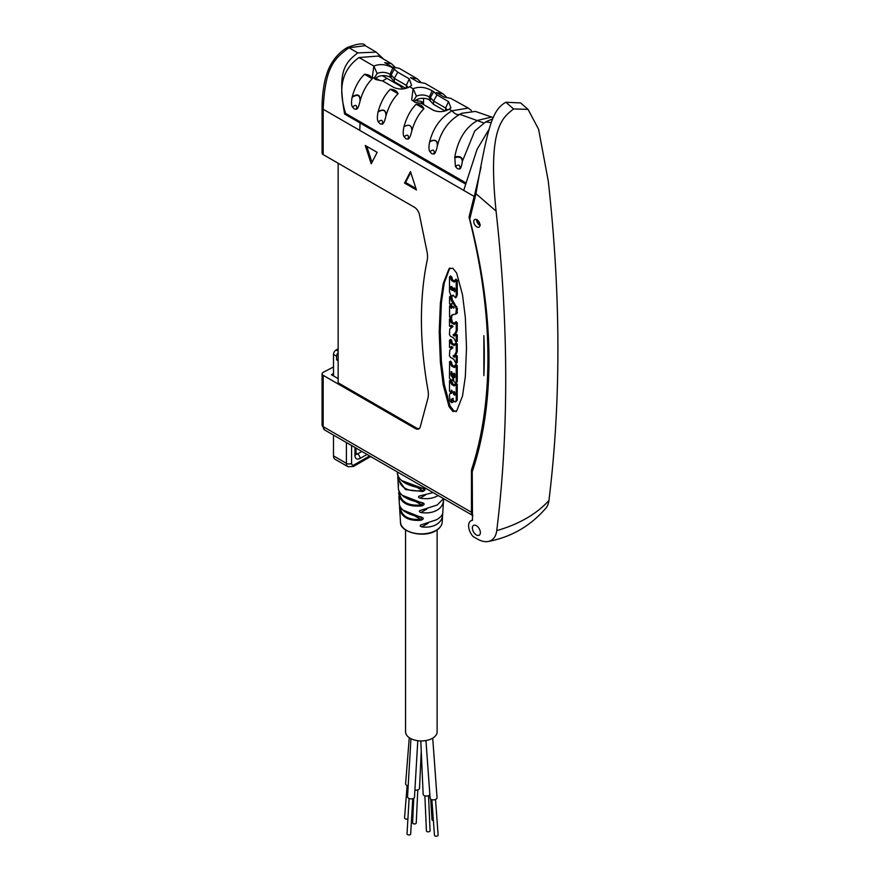<?xml version="1.0" encoding="UTF-8"?>
<svg xmlns="http://www.w3.org/2000/svg" width="880" height="880" viewBox="0 0 880 880"><rect width="100%" height="100%" fill="white"/><g stroke="black" fill="none" stroke-linecap="round" stroke-linejoin="round"><path stroke-width="1.32" d="M488.048 541.508C511.258 537.141 530.552 525.998 545.941 508.079A27.599 15.939 -120 0 0 548.933 500.478A1456.147 840.708 -120 0 0 548.251 180.972L538.582 129.228L528.055 109.373L513.601 108.955C502.073 117.986 487.608 128.183 496.067 211.101L475.948 193.699A292.281 168.751 60 0 1 474.87 198.33L469.755 219.087A478.621 276.331 60 0 1 472.23 471.724L472.494 520.322A10.956 6.325 -120 0 0 470.888 520.817A10.956 6.325 -120 0 0 473.077 536.514L477.4 539.011A27.599 15.939 -120 0 0 488.048 541.508A27.599 15.939 -120 0 0 496.749 530.607A1456.147 840.708 -120 0 0 496.067 211.101M475.948 193.699C487.839 125.191 492.734 109.527 505.868 102.256L520.586 102.916L528.055 109.373M475.475 195.822L474.155 196.416L469.029 217.118A487.388 281.391 -120 0 1 471.46 469.964L471.46 512.259A7.304 4.224 -60 0 0 472.23 514.954M476.366 525.69A5.665 3.267 -120 0 0 473.539 525.404A5.665 3.267 -120 0 0 472.67 529.947A5.665 3.267 -120 0 0 476.366 534.93A5.665 3.267 -120 0 0 479.193 535.216A5.665 3.267 -120 0 0 480.062 530.673A5.665 3.267 -120 0 0 476.366 525.69M476.883 219.769A4.389 2.53 -120 0 0 474.694 219.549A4.389 2.53 -120 0 0 474.023 223.058A4.389 2.53 -120 0 0 476.883 226.919A4.389 2.53 -120 0 0 479.072 227.139A4.389 2.53 -120 0 0 479.743 223.63A4.389 2.53 -120 0 0 476.883 219.769M474.298 196.493L481.041 167.156M488.752 129.789L477.037 149.38L463.705 190.377L323.169 109.241L474.155 196.416M383.746 59.213L376.2 52.151L357.808 52.877L348.997 47.784A3.652 2.112 -120 0 0 347.171 47.608C358.061 43.428 364.1 42.779 365.288 45.661L348.997 47.784C333.784 58.916 325.127 67.331 323.169 109.241L323.169 154.583L414.425 207.273A7.304 4.224 -120 0 1 419.419 214.577L427.009 251.669A21.923 12.661 -120 0 1 427.196 260.172A365.354 210.936 -120 0 0 427.966 390.071A21.923 12.661 -120 0 1 427.823 398.629L420.233 426.954A7.304 4.224 -120 0 1 418.902 428.857A7.304 4.224 -120 0 1 415.239 428.494L323.169 375.331L323.169 426.646A7.304 4.224 120 0 0 324.676 429.99L472.967 515.603M483.857 335.643A482.273 278.443 60 0 1 483.857 375.595L483.857 335.643M416.427 189.937L410.487 171.589L404.547 183.073L416.427 189.937M365.277 145.486L371.217 163.834L377.157 152.35L365.277 145.486M443.201 283.635L440.374 303.116L439.208 331.958L440.374 362.131L443.201 384.89L449.042 406.582L452.859 411.433L456.665 410.982L462.506 396.033L465.344 376.552L466.51 347.721L465.344 317.537L462.506 294.778L456.665 273.086L452.859 268.235L449.042 268.686L443.201 283.635L444.235 283.041L441.397 302.522L440.242 331.353L441.397 361.537L444.235 384.296L450.076 405.988L453.893 410.839L456.379 411.356M449.801 267.938L444.235 283.041M455.906 411.73L456.665 410.982M470.437 216.304L469.029 217.118M375.804 78.177L379.489 80.3M382.536 80.927L386.98 78.364M422.367 103.906L422.367 102.091L420.255 103.301M394.933 67.034L391.578 63.8L378.345 56.056L359.051 57.53C342.078 69.597 337.612 88.242 345.642 113.443L344.619 114.037C337.304 71.841 344.586 62.931 357.808 52.877M465.278 183.909L344.619 114.037M345.642 113.443L465.586 182.699M409.695 86.768C404.833 89.452 399.641 89.727 394.13 87.604L382.613 80.938L375.958 79.618L372.361 77.165L373.813 66.055C379.973 63.624 386.32 64.273 392.876 68.002L397.76 72.193L409.277 78.859L411.565 85.371L409.695 86.768L413.105 88.737L411.686 99.902L415.261 102.344L421.905 103.631L433.433 110.297C438.9 112.365 444.103 112.024 449.042 109.274L452.078 110.792C454.762 114.037 457.347 115.203 459.833 114.312L483.901 122.98M459.778 168.96C460.372 164.89 458.92 164.043 455.422 166.441L457.512 168.784L459.778 168.96C460.845 168.454 461.681 165.979 462.286 161.546L474.738 130.999L485.661 121.902L491.084 122.639M455.422 166.441L454.795 156.926C458.15 139.018 465.861 126.819 477.917 120.318L491.645 117.062L475.431 111.408L461.648 113.322L459.833 114.312C448.393 120.956 440.902 131.472 437.371 145.882L437.305 146.135C436.227 151.03 435.094 153.67 433.917 154.055L431.816 153.791L429.891 151.69C428.747 149.809 428.67 146.52 429.682 141.801L429.748 141.559C433.279 127.732 440.726 117.48 452.078 110.792L468.27 108.086L450.791 98.351L444.07 97.086L436.326 92.598L443.069 93.852L425.029 83.347L418.242 82.115L410.498 77.627L417.307 78.848L399.289 68.321L392.403 67.133L384.659 62.634L391.578 63.8M423.918 108.724C418.495 114.202 414.447 121.627 411.774 131.01L411.763 131.054C410.597 135.905 409.409 138.578 408.177 139.084L406.032 138.842L404.107 136.741C402.941 134.86 402.908 131.494 403.997 126.632L404.008 126.588C406.659 117.161 410.718 109.714 416.163 104.236C420.068 104.302 422.653 105.798 423.918 108.724L416.163 104.236M398.079 93.753C392.645 99.187 388.608 106.557 385.979 115.852L385.902 116.16C384.769 121 383.57 123.673 382.327 124.179L380.215 123.915L378.345 121.924C377.157 120.186 377.058 116.875 378.059 111.991L378.136 111.683C380.754 102.201 384.824 94.732 390.335 89.265C394.328 89.397 396.913 90.893 398.079 93.753L390.335 89.265M372.251 78.771C366.784 84.15 362.758 91.465 360.162 100.716L360.008 101.277C358.908 106.106 357.731 108.768 356.488 109.263L354.376 108.999L352.539 107.096C351.351 105.479 351.208 102.234 352.099 97.372L352.242 96.811C354.816 87.23 358.908 79.717 364.496 74.272C368.555 74.47 371.14 75.966 372.251 78.771L364.496 74.272M374.693 78.892L374.484 77.638L377.157 73.502C381.469 71.753 385.77 71.995 390.071 74.239L391.116 74.855L394.471 68.937M485.661 121.902L492.58 118.921M493.174 117.601L491.645 117.062M471.46 110.583L468.27 108.086M413.974 101.596L413.754 100.276L416.427 96.14C420.739 94.369 425.04 94.633 429.341 96.921L432.113 90.772L433.708 91.685L436.997 94.919L448.514 101.585L450.934 107.866L449.042 109.274M432.113 90.772C425.436 87.021 419.1 86.339 413.105 88.737L416.427 96.14M446.457 97.042L443.069 93.852M420.684 82.049L417.307 78.848M406.351 88.187L406.351 85.36L394.273 78.386L391.116 74.855L391.116 77.77L394.273 81.686L394.273 78.386L397.76 72.193M409.277 78.859L406.351 85.36L408.232 87.494M375.034 79.09A9.13 5.269 180 0 1 390.082 77.176L391.116 77.77M394.273 81.686L405.812 88.341M414.293 101.783A9.13 5.269 180 0 1 429.341 99.847L433.543 104.357L444.95 110.946M423.533 98.307L423.533 104.544L434.137 110.66M382.327 75.68L399.839 85.789L403.029 88.913M423.533 103.499A5.115 2.948 0 0 0 417.593 101.112L415.932 100.155M399.839 84.898L399.839 85.789M417.593 101.112L417.593 99.275M445.621 110.737L445.621 108.02L447.48 110.055M429.341 99.847L429.341 96.921L430.397 97.559L433.708 91.685M448.514 101.585L445.621 108.02L433.543 101.046L430.397 97.559M433.543 104.357L433.543 101.046L436.997 94.919M430.375 100.441L430.375 97.526M323.169 154.583A3.652 2.112 180 0 1 322.091 153.087L322.091 107.745A3.652 2.112 0 0 0 323.169 109.241M338.151 163.24L338.151 382.789L416.273 427.9A7.304 4.224 -120 0 0 419.375 428.494M333.498 373.549L331.43 374.737L338.151 378.62M471.46 512.259L323.169 426.646A3.652 2.112 180 0 1 322.091 425.15L322.091 373.846A3.652 2.112 0 0 1 323.169 372.35L333.498 366.982M322.091 373.846A3.652 2.112 0 0 0 323.169 375.331M338.151 360.723L336.6 359.821L336.6 356.246A3.652 2.112 120 0 1 338.151 352.616M333.498 455.884L346.412 463.342A7.304 4.224 -60 0 0 347.93 466.686L335.016 459.228A7.304 4.224 -60 0 1 333.498 455.884L333.498 435.083M333.498 375.936L333.498 354.453A3.652 2.112 -60 0 1 336.083 349.976L338.151 348.788M338.151 358.93L336.6 359.821M400.488 522.269C399.773 532.224 423.951 538.384 435.941 530.662C439.89 528.275 441.969 525.47 442.189 522.269A20.856 12.045 180 0 1 436.084 530.354A20.856 12.045 180 0 1 413.699 533.049A20.856 12.045 180 0 1 400.488 522.269L399.872 511.291M399.157 500.082A0.726 0.66 -178.4 0 0 399.146 500.269L399.388 504.482C400.697 510.279 407.913 514.448 421.025 516.967C424.072 517.99 424.006 519.101 420.794 520.3C408.188 521.081 401.126 517.011 399.608 508.068L400.037 514.998M399.146 500.269L398.926 496.936M398.948 497.453L399.223 492.085M398.233 485.826L397.859 476.135L397.793 478.742L405.504 489.577L422.675 491.524L422.499 490.567C407.396 492.195 399.366 487.553 398.387 476.641M425.623 494.879L420.002 498.124C418.066 497.266 418.022 496.518 419.87 495.902L433.081 492.58M419.023 496.155L419.87 495.902M420.002 498.124C426.833 499.323 432.718 498.575 437.646 495.858L438.196 495.528M426.833 509.102L420.893 512.523C418.891 511.698 418.836 510.961 420.75 510.301L437.228 505.01L443.542 498.619M419.881 510.576L420.75 510.301M420.893 512.523C427.141 513.458 432.509 512.688 436.997 510.202C441.023 507.793 443.201 504.504 443.542 500.335L443.564 499.433L443.08 499.719M428.197 523.226L421.817 526.911C419.738 526.13 419.683 525.393 421.674 524.689L436.568 519.75C440.473 517.44 442.552 515.086 442.783 512.677L442.64 514.888L441.716 515.416M420.772 524.986L421.674 524.689M421.817 526.911C427.46 527.593 432.3 526.801 436.348 524.546C440.209 522.236 442.31 519.09 442.629 515.086L442.64 514.888M397.584 473.572C398.332 480.579 406.769 485.441 422.884 488.18C425.711 489.082 425.645 490.193 422.675 491.524M422.884 488.18L422.752 488.455C407.935 486.035 399.531 481.415 397.529 474.595L397.364 471.955M398.475 489.016C399.509 495.429 407.341 499.95 421.971 502.579C424.908 503.536 424.842 504.647 421.762 505.923C407.649 507.111 399.949 502.667 398.684 492.602L398.706 493.493M399.619 508.244L399.597 505.791L399.608 508.057L400.015 506.825M443.553 498.619L443.564 499.433M443.113 507.21L442.783 512.677M443.113 507.144L443.256 504.922M437.118 529.914L437.118 731.819A15.785 9.108 180 0 1 427.383 740.245A15.785 9.108 180 0 1 410.179 738.265A15.785 9.108 180 0 1 405.559 731.819L405.559 529.914M421.245 751.102L419.518 788.216A3.476 2.101 -177.3 0 1 418.506 789.613A3.476 2.101 -177.3 0 1 414.898 790.009M417.791 789.921L416.251 822.943A1.826 1.111 -177.3 0 1 415.107 823.911A1.826 1.111 -177.3 0 1 413.138 823.603A1.826 1.111 -177.3 0 1 412.599 822.778L413.743 798.259M408.188 785.939A3.476 2.167 -175.5 0 1 405.625 783.607L409.266 737.693M407.913 818.675A1.826 1.144 -175.5 0 1 405.086 818.73A1.826 1.144 -175.5 0 1 404.558 817.839L407.121 785.576M417.791 740.696L414.48 797.203A3.476 1.859 -176.7 0 1 412.291 798.787A3.476 1.859 -176.7 0 1 408.573 798.215A3.476 1.859 -176.7 0 1 407.55 796.796L410.949 738.683M412.753 798.688L410.674 834.064A1.826 0.979 -176.7 0 1 409.53 834.9A1.826 0.979 -176.7 0 1 407.561 834.603A1.826 0.979 -176.7 0 1 407.033 833.855L409.101 798.468M429.869 794.728A3.476 1.892 177.5 0 1 429.077 795.421A3.476 1.892 177.5 0 1 425.337 795.96A3.476 1.892 177.5 0 1 423.159 794.31L420.794 740.927M424.875 795.85L426.426 830.918A1.826 1.001 -2.5 0 0 426.954 831.589A1.826 1.001 -2.5 0 0 428.967 831.743A1.826 1.001 -2.5 0 0 430.078 830.764L428.516 795.685M432.718 738.133L437.052 797.786A3.476 1.826 175.8 0 1 436.04 799.194A3.476 1.826 175.8 0 1 432.322 799.799A3.476 1.826 175.8 0 1 430.133 798.281L425.942 740.542M431.882 799.711L434.467 835.384A1.826 0.957 -4.2 0 0 435.006 836A1.826 0.957 -4.2 0 0 437.019 836.099A1.826 0.957 -4.2 0 0 438.119 835.12L435.523 799.447M430.716 799.205L432.003 819.654A1.826 1.122 -3.6 0 0 432.531 820.391A1.826 1.122 -3.6 0 0 433.4 820.655M398.321 485.529A0.726 0.671 176.1 0 0 398.233 485.892L398.464 489.632C400.235 496.012 408.034 500.412 421.85 502.854L402.215 495.286M401.423 480.458L422.708 488.378C424.919 489.214 424.853 489.94 422.499 490.567L417.153 487.476M421.762 505.923L421.608 504.966C407.957 506.176 400.51 501.886 399.278 492.074M421.971 502.579L422.873 503.173L421.608 504.966L415.954 501.699M421.905 502.81L422.873 503.173M420.794 520.3L420.684 519.354C408.496 520.157 401.676 516.219 400.202 507.529L400.554 507.727M403.007 510.114L420.926 517.242C408.122 514.778 400.95 510.598 399.399 504.68M421.025 516.967L422.004 517.583L420.684 519.354L414.612 515.845M420.959 517.187L422.004 517.583M334.07 160.875L336.908 162.514M473.143 468.985L471.46 469.964M410.762 172.447L405.581 182.479L415.954 188.463M404.547 183.073L405.581 182.479M366.784 146.355L371.976 162.371M456.236 297.341L457.27 294.789L457.27 280.324L455.928 279.554M452.155 295.537L453.475 295.207M454.894 281.303L452.672 280.016L451.803 277.024L450.538 276.298M451.209 317.548L451.803 315.909L450.769 316.503L451.957 314.996L455.752 314.072L457.424 312.422L456.786 313.478L457.424 308.704L452.199 299.673L451.88 296.912L450.615 296.186M451.803 315.909L452.991 314.391M451.957 306.262L450.615 305.481M452.199 299.673L451.165 300.267L450.846 297.506L449.581 296.78L449.581 303.633L450.692 305.019L452.034 303.303M454.883 335.291L454.102 334.103L456.632 332.189L457.27 330.176L457.27 322.729L455.994 321.992M452.936 326.634L449.812 328.9L449.427 334.565L450.395 336.182L453.805 338.151L456.038 342.331L457.27 341.297L457.27 334.774L455.917 333.971M451.264 326.7L451.88 325.512M454.96 323.719L452.276 322.08L451.561 318.747L449.504 319.022L449.504 326.106L450.846 326.942L450.846 325.699L451.583 325.336L452.848 326.678L452.694 325.985M454.883 356.466L454.102 355.278L456.632 353.364L457.27 351.351L457.27 343.904L455.994 343.167M452.936 347.809L449.812 350.075L449.427 355.74L450.395 357.357L453.805 359.326L456.038 363.506L457.27 362.472L457.27 355.949L455.917 355.146M451.264 347.875L451.88 346.687M454.96 344.905L452.276 343.255L451.561 339.922L449.504 340.197L449.504 347.281L450.846 348.117L450.846 346.874L451.583 346.511L452.848 347.853L452.694 347.16M451.297 371.635L453.486 375.65L454.729 373.923M453.783 377.267L452.353 375.474L451.88 371.943M454.894 366.707L452.529 365.343L450.648 361.119L449.614 361.713L449.427 378.246L451.946 380.457L452.826 379.731L452.749 377.861L450.846 374.66L451.088 371.646M456.478 381.975L457.27 381.535L457.27 365.651L456.126 364.441L455.092 365.046L454.278 367.543L451.495 365.937L450.692 362.857L449.427 362.12M454.806 376.893L453.145 377.762L453.981 381.722L455.444 382.569L456.236 382.129L456.236 366.256L454.894 365.475M452.518 398.618L453.123 402.105L451.583 402.655L451.484 399.212L452.584 398.662L453.937 401.269L455.279 401.951L457.182 400.268L457.27 384.153L455.928 383.383M452.276 392.898L450.142 393.415L449.35 395.186L450.131 401.082L451.583 402.655M454.894 385.132L452.672 383.845L451.638 384.45L450.769 381.458L449.504 380.721L449.504 391.083L450.78 392.447L452.034 390.643M452.672 383.845L451.638 380.281M452.672 280.016L451.638 280.61L450.769 277.618L449.504 276.892L449.504 291.764L451.121 296.131L453.145 295.284L455.521 297.759L456.236 295.383L456.236 280.918L454.894 280.148L454.894 281.699L454.157 282.062L451.638 280.61M454.894 281.699L454.157 282.062L454.894 281.644M456.126 279.114L454.894 280.148M450.725 275.88L449.504 276.892M451.121 296.131L453.178 295.372M454.894 291.379L453.464 290.554L453.464 288.101L454.894 288.926L454.685 291.841M452.276 290.103L450.846 289.278L450.846 286.583L452.276 287.408L452.067 290.565M455.928 290.785L454.498 289.96L454.498 287.958M453.31 289.509L451.88 288.684L451.88 286.451M450.802 295.768L449.581 296.78M455.752 314.072L456.39 309.298L455.708 307.241L451.165 300.267M450.054 304.755L450.692 305.019L451 303.897L451.803 304.667L451.484 308.407L449.581 306.075L449.581 317.108L450.769 317.801L450.769 316.503M451.627 317.592L450.593 318.186L451.803 317.207M450.813 305.041L449.581 306.075M453.178 306.427L454.014 307.406L453.376 308.044L453.376 306.592M454.124 307.615L453.376 308.044M457.27 330.176L456.236 330.77L456.236 323.323L454.96 322.597L454.96 323.774L454.014 324.368L452.012 323.213L450.846 321.904L450.527 319.341L449.504 319.022M456.181 321.585L454.96 322.597M455.994 332.739L454.96 333.333L456.236 330.77M454.102 334.103L454.96 333.333M454.883 335.731L454.234 336.105L453.068 334.697M454.883 335.643L454.234 336.105L454.883 334.565L456.236 335.368L456.236 341.891L457.27 341.297M456.115 333.564L454.883 334.565M451.517 325.303L450.846 325.699L451.583 325.336M451.88 326.348L450.846 326.942L451.682 326.722M451.88 321.299L450.846 321.904M454.96 323.818L454.014 324.368L454.96 323.774M457.27 351.351L456.236 351.945L456.236 344.498L454.96 343.772L454.96 344.949L454.014 345.543L452.012 344.388L450.846 343.079L450.527 340.516L449.504 340.197M456.181 342.76L454.96 343.772M455.994 353.914L454.96 354.508L456.236 351.945M454.102 355.278L454.96 354.508M454.883 356.906L454.234 357.28L453.068 355.872M454.883 356.818L454.234 357.28L454.883 355.74L456.236 356.554L456.236 363.066L457.27 362.472M456.115 354.739L454.883 355.74M451.517 346.478L450.846 346.874L451.583 346.511M451.88 347.523L450.846 348.117L451.682 347.897M451.88 342.474L450.846 343.079M454.96 344.993L454.014 345.543L454.96 344.949M454.729 374.594L453.695 375.188L453.86 373.285M454.256 373.329L453.695 373.648L454.806 374.286L454.806 377.41L453.145 377.762M452.353 375.474L451.319 376.079M451.946 380.457L453.145 379.544M452.529 365.343L451.495 365.937M454.894 367.213L454.278 367.543L454.894 367.191M455.444 382.569L457.27 381.535M454.806 377.41L454.234 377.74L454.806 377.41M452.749 400.488L451.715 401.082M452.199 392.854L450.527 393.272L451.561 392.667M452.276 392.843L451.165 393.448L452.276 392.843L452.276 391.347L451.198 390.203M452.034 391.358L451 391.952L451.638 390.247M450.725 379.72L449.504 380.721M457.27 399.817L456.236 400.422L456.236 384.758L454.894 383.988L454.894 385.539L454.157 385.902L451.638 384.45M454.894 385.539L454.157 385.902L454.894 385.473M456.126 382.954L454.894 383.988M455.279 401.951L456.236 400.422M451.363 399.256L453.068 399.025M454.212 391.6L453.618 391.952L454.806 392.634L454.806 395.131L453.618 394.449L453.794 391.556M455.84 394.537L454.652 393.844L454.652 392.084M476.63 219.637A4.389 2.53 -120 0 0 479.721 225.28A4.389 2.53 -120 0 0 479.974 225.412M548.933 500.478A131.527 85.283 -173 0 1 496.749 530.607M347.171 47.608L347.171 47.608C334.719 54.912 328.559 67.276 326.315 75.592C324.137 81.422 321.882 96.734 322.102 107.745A3.652 2.112 0 0 1 322.102 107.701M360.052 122.881L359.755 130.328M359.051 57.53L373.813 66.055L377.157 73.502M390.082 77.176L390.071 74.239L392.876 68.002M462.418 160.644C462.176 157.047 459.635 155.804 454.795 156.926M462.286 161.546C462.077 157.575 459.536 156.31 454.663 157.762M437.371 145.882C437.635 140.36 435.094 138.919 429.748 141.559M437.305 146.135C437.58 140.525 435.039 139.084 429.682 141.801M433.917 154.055C434.687 149.842 433.345 149.05 429.891 151.69M411.774 131.01C411.972 125.334 409.387 123.86 404.008 126.588M411.763 131.054C411.961 125.367 409.376 123.893 403.997 126.632M408.177 139.084C408.903 134.882 407.539 134.101 404.107 136.741M385.979 115.852C386.078 109.978 383.46 108.581 378.136 111.683M385.902 116.16C386.012 110.187 383.394 108.79 378.059 111.991M382.327 124.179C383.009 119.933 381.678 119.185 378.345 121.924M360.162 100.716C360.371 94.732 357.731 93.423 352.242 96.811M360.008 101.277C360.228 95.117 357.588 93.819 352.099 97.372M356.488 109.263C357.159 104.984 355.839 104.258 352.539 107.096M415.239 428.494L416.273 427.9M333.498 354.453L336.6 356.246M347.93 466.686L353.408 466.499A3.652 2.112 -120 0 0 354.167 464.827A3.652 2.112 -60 0 1 351.582 463.342A3.652 2.112 0 0 1 346.412 463.342L346.412 442.541M336.083 349.976L338.151 351.175M351.582 463.342L351.582 445.522M369.6 455.928L354.167 464.827M367.015 454.432L360.107 458.414A7.304 4.224 -60 0 1 354.948 455.433L354.948 449.471A7.304 4.224 -60 0 1 355.168 447.59M354.948 455.433A3.652 2.112 0 0 0 356.015 453.937L355.696 454.124M360.107 458.414A3.652 2.112 -120 0 0 357.522 453.937A3.652 2.112 -60 0 1 356.026 454.256M354.948 449.471A3.652 2.112 -0 0 0 356.004 448.074M361.845 451.451L357.522 453.937L356.015 453.068M440.374 303.116L441.397 302.522M449.042 406.582L450.076 405.988M443.201 384.89L444.235 384.296M440.374 362.131L441.397 361.537M457.27 280.324L456.236 280.918M457.27 294.789L456.236 295.383M451.803 277.024L450.769 277.618M451.803 278.575L450.769 279.169M454.498 289.96L453.464 290.554M451.88 288.684L450.846 289.278M451.88 296.912L450.846 297.506M451.88 298.287L450.846 298.881M456.742 306.636L455.708 307.241M457.424 308.704L456.39 309.298M451.803 306.35L450.923 306.856M451.803 307.076L450.923 307.582M453.695 306.988L452.903 307.45M457.27 322.729L456.236 323.323M456.632 332.189L455.598 332.783M454.41 335.016L453.387 335.621M457.27 334.774L456.236 335.368M451.88 319.781L450.846 320.375M452.276 322.08L451.242 322.674M453.046 322.619L452.012 323.213M457.27 343.904L456.236 344.498M456.632 353.364L455.598 353.958M454.41 356.191L453.387 356.796M457.27 355.949L456.236 356.554M451.88 340.956L450.846 341.55M452.276 343.255L451.242 343.849M453.046 343.794L452.012 344.388M451.88 374.066L450.846 374.66M452.936 375.969L451.902 376.563M451.726 362.263L450.692 362.857M451.88 364.419L450.846 365.013M457.27 365.651L456.236 366.256M452.518 400.169L451.484 400.763M452.078 392.788L451.044 393.382M451.803 380.864L450.769 381.458M451.803 382.404L450.769 383.009M457.27 384.153L456.236 384.758M457.182 400.268L456.148 400.862M456.313 401.357L455.4 401.885M454.652 393.844L453.618 394.449M505.868 102.256L513.601 108.955M472.23 520.036L470.888 520.817M376.2 52.151L365.288 45.661M324.676 429.99L322.091 425.15M442.189 522.269L442.629 515.086M443.542 500.335L443.223 505.483M398.024 482.57L398.662 485.518M398.277 484.869L398.233 485.87M399.157 499.961L399.146 500.555M398.948 497.442L399.52 499.939M353.408 466.499L370.667 456.544M356.015 447.975L356.015 453.937M452.1 296.175L453.134 295.581M455.939 314.006L456.973 313.401M450.615 305.085L451.649 304.491M449.636 318.868L450.67 318.274M449.636 340.043L450.67 339.449M453.541 379.841L452.507 380.435M457.039 382.03L456.005 382.635M454.344 376.816L453.31 377.41M452.199 398.948L453.233 398.343M477.202 219.582L477.092 220.583L480.304 224.95"/></g></svg>
